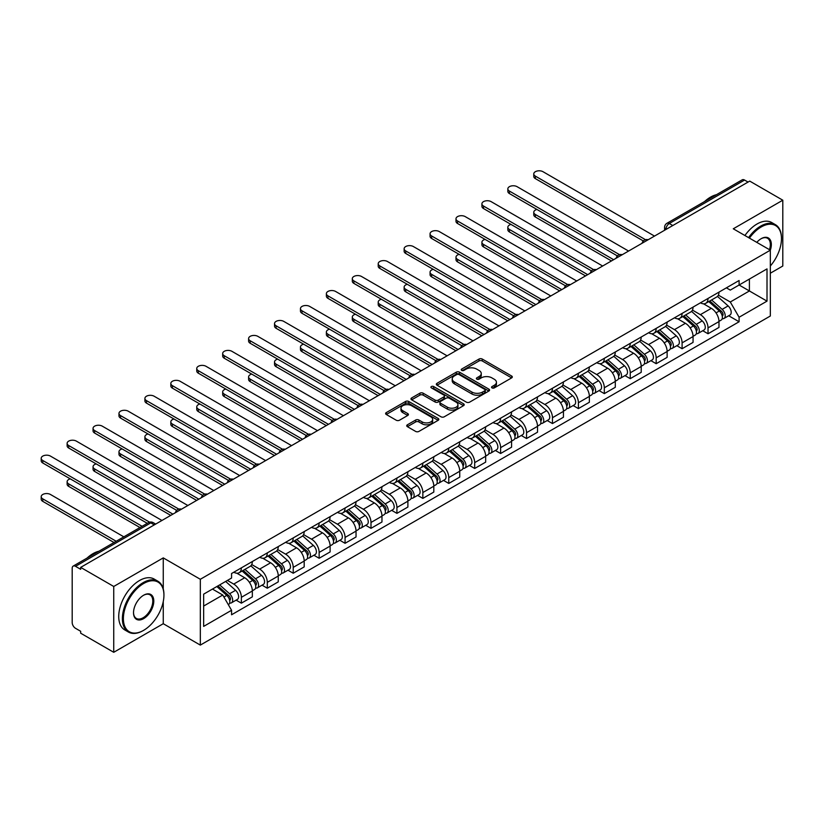 <?xml version="1.0" encoding="UTF-8"?>
<svg xmlns="http://www.w3.org/2000/svg" width="824" height="824" viewBox="0 0 824 824"><rect width="100%" height="100%" fill="white"/><g stroke="black" fill="none" stroke-linecap="round" stroke-linejoin="round"><path stroke-width="1.24" d="M492.021 387.898A1.617 0.937 0 0 0 494.307 387.898L511.642 377.886A2.307 1.329 0 0 0 512.312 376.949A2.307 1.329 0 0 0 511.642 376.012L482.277 359.058A2.307 1.329 0 0 0 479.012 359.058L461.687 369.059A1.617 0.937 0 0 0 461.213 369.719A1.617 0.937 0 0 0 461.687 370.378A1.617 0.937 0 0 0 463.964 370.378L466.209 369.09A7.385 4.264 0 0 1 476.653 369.09L479.094 370.501A7.385 4.264 0 0 1 481.257 373.509A7.385 4.264 0 0 1 479.094 376.527L476.859 377.825A1.617 0.937 0 0 0 476.385 378.484A1.617 0.937 0 0 0 476.859 379.143A1.617 0.937 0 0 0 479.135 379.143L481.381 377.845A7.385 4.264 0 0 1 491.825 377.845L494.266 379.256A7.385 4.264 0 0 1 496.429 382.274A7.385 4.264 0 0 1 494.266 385.282L492.021 386.58A1.617 0.937 0 0 0 491.547 387.239A1.617 0.937 0 0 0 492.021 387.898L492.021 386.58M407.406 424.793A2.307 1.329 0 0 0 406.726 425.73A2.307 1.329 0 0 0 407.406 426.678L415.646 431.426A2.307 1.329 0 0 0 418.901 431.426L438.152 420.322A2.307 1.329 0 0 0 438.832 419.375A2.307 1.329 0 0 0 438.152 418.438L408.797 401.484A2.307 1.329 0 0 0 405.532 401.484L386.281 412.597A2.307 1.329 0 0 0 385.611 413.535A2.307 1.329 0 0 0 386.281 414.482L396.231 420.219A2.307 1.329 0 0 0 399.496 420.219L407.736 415.471A2.307 1.329 0 0 0 408.405 414.524A2.307 1.329 0 0 0 407.736 413.586L402.802 410.733A6.17 3.564 0 0 1 400.989 408.22A6.17 3.564 0 0 1 404.8 404.924A6.17 3.564 0 0 1 411.526 405.696L430.859 416.851A6.17 3.564 0 0 1 432.662 419.375A6.17 3.564 0 0 1 428.851 422.671A6.17 3.564 0 0 1 422.125 421.898L418.901 420.034A2.307 1.329 0 0 0 415.646 420.034L407.406 424.793L407.406 426.678L415.646 421.95L415.646 420.034M200.325 579.282L163.265 557.889L113.743 586.472L80.67 567.386L749.727 181.105L782.8 200.201L733.278 228.794L770.337 250.187L200.325 579.282L200.325 645.099L770.337 316.004L770.337 250.187A14.338 8.281 -60 0 0 761.201 238.672L761.201 238.672A14.338 8.281 -60 0 0 756.803 242.369M466.374 402.143A2.307 1.329 0 0 0 469.639 402.143L488.889 391.029A2.307 1.329 0 0 0 489.559 390.082A2.307 1.329 0 0 0 488.889 389.144L459.524 372.191A2.307 1.329 0 0 0 456.259 372.191L437.008 383.304A2.307 1.329 0 0 0 436.339 384.252A2.307 1.329 0 0 0 437.008 385.189L466.374 402.143M432.034 388.248A1.617 0.937 0 0 1 433.671 388.475L463.49 405.686L444.27 416.789A2.307 1.329 0 0 1 441.005 416.789L411.65 399.836L411.65 397.951A2.307 1.329 0 0 0 410.97 398.888A2.307 1.329 0 0 0 411.65 399.836M411.65 397.951L419.89 393.192A2.307 1.329 0 0 1 423.145 393.192L435.051 400.073A2.307 1.329 0 0 0 438.317 400.073L443.786 396.911A2.307 1.329 0 0 0 444.455 395.973A2.307 1.329 0 0 0 443.786 395.036L431.385 387.877A1.617 0.937 0 0 1 430.911 387.218A1.617 0.937 0 0 1 431.91 386.353A1.617 0.937 0 0 1 433.671 386.559L463.521 403.791A2.307 1.329 0 0 1 464.2 404.728A2.307 1.329 0 0 1 463.521 405.676L463.521 403.791M113.743 586.472L113.743 652.299L80.67 633.203L80.67 631.287L75.52 628.31A4.697 2.709 -120 0 1 72.193 622.553L72.193 568.251A4.697 2.709 -120 0 1 73.171 566.098L148.454 522.632A4.697 2.709 60 0 1 150.802 522.869L75.52 566.325A4.697 2.709 -120 0 0 73.171 566.098M770.337 273.218L782.8 266.018L782.8 200.201M113.743 652.299L163.265 623.706L200.325 645.099M80.67 567.386L80.67 569.302L75.52 566.325M672.786 225.529L669.294 223.51A4.697 2.709 60 0 0 666.946 223.283L742.228 179.817A4.697 2.709 60 0 1 744.577 180.054L669.294 223.51A4.697 2.709 120 0 0 665.977 229.268L665.977 229.463M748.068 182.063L744.577 180.054M708.012 298.453A10.815 6.242 60 0 1 705.777 303.304L716.746 296.97A10.815 6.242 -120 0 0 718.981 292.118M692.448 310.092L700.369 314.665A10.815 6.242 60 0 1 708.022 327.901L718.981 321.576A10.815 6.242 -120 0 0 711.339 308.331L703.49 303.798M718.981 321.576L718.981 327.427L708.022 333.761L702.759 330.723M705.777 303.304A10.815 6.242 60 0 1 700.452 302.81M708.022 327.901L708.022 333.761M682.097 313.419A10.815 6.242 60 0 1 679.851 318.27L690.821 311.936A10.815 6.242 -120 0 0 693.056 307.084M676.834 345.689L682.097 348.727L693.056 342.393L693.056 336.542A10.815 6.242 -120 0 0 685.414 323.296L677.565 318.764M679.851 318.27A10.815 6.242 60 0 1 674.526 317.786M666.523 325.058L674.444 329.631A10.815 6.242 60 0 1 682.097 342.866L682.097 348.727M656.172 328.385A10.815 6.242 60 0 1 653.926 333.236L664.896 326.901A10.815 6.242 -120 0 0 667.131 322.05M650.909 360.654L656.172 363.693L667.131 357.358L667.131 351.508A10.815 6.242 -120 0 0 659.488 338.262L651.64 333.73M653.926 333.236A10.815 6.242 60 0 1 648.612 332.752M640.598 340.024L648.519 344.597A10.815 6.242 60 0 1 656.172 357.843L656.172 363.693M630.247 343.351A10.815 6.242 60 0 1 628.001 348.202L638.971 341.867A10.815 6.242 -120 0 0 641.206 337.016M624.983 375.62L630.247 378.659L641.216 372.324L641.216 366.474A10.815 6.242 -120 0 0 633.563 353.238L625.715 348.696M628.001 348.202A10.815 6.242 60 0 1 622.687 347.718M614.673 354.989L622.594 359.563A10.815 6.242 60 0 1 630.247 372.808L630.247 378.659M604.322 358.316A10.815 6.242 60 0 1 602.076 363.168L613.046 356.844A10.815 6.242 -120 0 0 615.291 351.982M599.058 390.586L604.322 393.625L615.291 387.29L615.291 381.44A10.815 6.242 -120 0 0 607.638 368.204L599.79 363.672M602.076 363.168A10.815 6.242 60 0 1 596.761 362.684M588.748 369.955L596.679 374.529A10.815 6.242 60 0 1 604.322 387.774L604.322 393.625M578.396 373.282A10.815 6.242 60 0 1 576.151 378.144L587.121 371.809A10.815 6.242 -120 0 0 589.366 366.958M573.133 405.562L578.396 408.591L589.366 402.267L589.366 396.406A10.815 6.242 -120 0 0 581.713 383.17L573.865 378.638M576.151 378.144A10.815 6.242 60 0 1 570.836 377.649M562.823 384.932L570.754 389.505A10.815 6.242 60 0 1 578.396 402.74L578.396 408.591M552.471 388.259A10.815 6.242 60 0 1 550.226 393.11L561.196 386.775A10.815 6.242 -120 0 0 563.441 381.924M547.208 420.528L552.471 423.557L563.441 417.232L563.441 411.372A10.815 6.242 -120 0 0 555.788 398.136L547.939 393.604M550.226 393.11A10.815 6.242 60 0 1 544.911 392.615M536.908 399.898L544.829 404.471A10.815 6.242 60 0 1 552.471 417.706L552.471 423.557M526.546 403.224A10.815 6.242 60 0 1 524.301 408.076L535.27 401.741A10.815 6.242 -120 0 0 537.516 396.89M521.283 435.494L526.546 438.533L537.516 432.198L537.516 426.348A10.815 6.242 -120 0 0 529.873 413.102L522.014 408.57M524.301 408.076A10.815 6.242 60 0 1 518.986 407.581M510.983 414.863L518.904 419.437A10.815 6.242 60 0 1 526.546 432.672L526.546 438.533M500.621 418.19A10.815 6.242 60 0 1 498.376 423.042L509.345 416.707A10.815 6.242 -120 0 0 511.591 411.856M495.358 450.46L500.621 453.499L511.591 447.164L511.591 441.314A10.815 6.242 -120 0 0 503.948 428.068L496.089 423.536M498.376 423.042A10.815 6.242 60 0 1 493.061 422.558M485.058 429.829L492.979 434.403A10.815 6.242 60 0 1 500.621 447.648L500.621 453.499M474.696 433.156A10.815 6.242 60 0 1 472.461 438.007L483.42 431.673A10.815 6.242 -120 0 0 485.666 426.822M469.433 465.426L474.696 468.465L485.666 462.13L485.666 456.28A10.815 6.242 -120 0 0 478.023 443.034L470.164 438.502M472.461 438.007A10.815 6.242 60 0 1 467.136 437.523M459.133 444.795L467.053 449.368A10.815 6.242 60 0 1 474.696 462.614L474.696 468.465M448.771 448.122A10.815 6.242 60 0 1 446.536 452.973L457.495 446.639A10.815 6.242 -120 0 0 459.741 441.788M443.508 480.392L448.771 483.431L459.741 477.096L459.741 471.246A10.815 6.242 -120 0 0 452.098 458.01L444.239 453.478M446.536 452.973A10.815 6.242 60 0 1 441.211 452.489M433.208 459.761L441.128 464.334A10.815 6.242 60 0 1 448.771 477.58L448.771 483.431M422.846 463.088A10.815 6.242 60 0 1 420.611 467.939L431.57 461.615A10.815 6.242 -120 0 0 433.815 456.753M417.583 495.358L422.846 498.396L433.815 492.062L433.815 486.212A10.815 6.242 -120 0 0 426.173 472.976L418.314 468.444M420.611 467.939A10.815 6.242 60 0 1 415.286 467.455M407.283 474.727L415.203 479.311A10.815 6.242 60 0 1 422.846 492.546L422.846 498.396M396.921 478.054A10.815 6.242 60 0 1 394.686 482.916L405.655 476.581A10.815 6.242 -120 0 0 407.89 471.73M391.658 510.334L396.921 513.362L407.89 507.038L407.89 501.177A10.815 6.242 -120 0 0 400.248 487.942L392.399 483.41M394.686 482.916A10.815 6.242 60 0 1 389.361 482.421M381.358 489.703L389.278 494.276A10.815 6.242 60 0 1 396.921 507.512L396.921 513.362M370.996 493.03A10.815 6.242 60 0 1 368.761 497.881L379.73 491.547A10.815 6.242 -120 0 0 381.965 486.696M365.732 525.3L370.996 528.339L381.965 522.004L381.965 516.154A10.815 6.242 -120 0 0 374.323 502.908L366.474 498.376M368.761 497.881A10.815 6.242 60 0 1 363.436 497.387M355.432 504.669L363.353 509.242A10.815 6.242 60 0 1 370.996 522.478L370.996 528.339M345.071 507.996A10.815 6.242 60 0 1 342.836 512.847L353.805 506.513A10.815 6.242 -120 0 0 356.04 501.662M339.818 540.266L345.071 543.304L356.04 536.97L356.04 531.12A10.815 6.242 -120 0 0 348.398 517.874L340.549 513.342M342.836 512.847A10.815 6.242 60 0 1 337.51 512.363M329.507 519.635L337.428 524.208A10.815 6.242 60 0 1 345.071 537.444L345.071 543.304M319.146 522.962A10.815 6.242 60 0 1 316.91 527.813L327.88 521.479A10.815 6.242 -120 0 0 330.115 516.627M313.892 555.232L319.146 558.27L330.115 551.936L330.115 546.085A10.815 6.242 -120 0 0 322.472 532.84L314.624 528.308M316.91 527.813A10.815 6.242 60 0 1 311.585 527.329M303.582 534.601L311.503 539.174A10.815 6.242 60 0 1 319.146 552.42L319.146 558.27M293.22 537.928A10.815 6.242 60 0 1 290.985 542.779L301.955 536.445A10.815 6.242 -120 0 0 304.19 531.593M287.967 570.198L293.22 573.236L304.19 566.902L304.19 561.051A10.815 6.242 -120 0 0 296.547 547.816L288.699 543.274M290.985 542.779A10.815 6.242 60 0 1 285.66 542.295M277.657 549.567L285.578 554.14A10.815 6.242 60 0 1 293.22 567.386L293.22 573.236M267.295 552.894A10.815 6.242 60 0 1 265.06 557.745L276.03 551.421A10.815 6.242 -120 0 0 278.265 546.559M262.042 585.164L267.295 588.202L278.265 581.868L278.265 576.017A10.815 6.242 -120 0 0 270.622 562.782L262.774 558.25M265.06 557.745A10.815 6.242 60 0 1 259.735 557.261M251.732 564.533L259.653 569.106A10.815 6.242 60 0 1 267.295 582.352L267.295 588.202M241.37 567.86A10.815 6.242 60 0 1 239.135 572.721L250.105 566.387A10.815 6.242 -120 0 0 252.34 561.535M236.117 600.14L241.37 603.168L252.34 596.844L252.34 590.983A10.815 6.242 -120 0 0 244.697 577.748L236.849 573.216M239.135 572.721A10.815 6.242 60 0 1 233.81 572.227M227.414 580.436L233.728 584.082A10.815 6.242 60 0 1 241.37 597.318L241.37 603.168M726.377 287.844L730.291 290.099L767.01 268.902L749.397 279.068L749.397 290.965L730.291 301.996L718.374 295.126M203.652 606.052L222.758 595.021L231.565 610.275L203.652 626.394L203.652 594.156L231.565 578.036L231.565 573.525L739.097 280.51L739.097 285.011L767.01 301.131L739.097 317.25L730.291 301.996M767.01 268.902L767.01 301.131M231.565 610.275L231.565 614.776L739.097 321.762L739.097 317.25M163.265 557.889L163.265 588.995M163.265 601.541L163.265 623.706M222.758 595.021L212.458 589.067M728.684 315.757L739.097 321.762M492.67 388.125L494.266 387.198A7.385 4.264 0 0 0 496.429 384.19L496.429 382.274M481.257 373.509L481.257 375.435A7.385 4.264 0 0 1 479.094 378.443L477.498 379.37M511.611 377.907L482.277 360.974A2.307 1.329 0 0 0 479.012 360.974L462.326 370.604M488.859 391.05L459.524 374.117A2.307 1.329 0 0 0 456.259 374.117L437.039 385.21M484.811 390.741A1.617 0.937 0 0 0 485.284 390.082A1.617 0.937 0 0 0 484.811 389.422L459.03 374.549A1.617 0.937 0 0 0 456.753 374.549L454.385 375.909A7.385 4.264 0 0 0 452.222 378.927A7.385 4.264 0 0 0 454.385 381.945L471.998 392.111A7.385 4.264 0 0 0 482.442 392.111L484.811 390.741L484.811 392.667A1.617 0.937 0 0 0 485.284 392.008L485.284 390.082M452.222 378.927L452.222 380.843A7.385 4.264 0 0 0 454.385 383.86L454.385 381.945M484.811 392.667L482.442 394.026A7.385 4.264 0 0 1 471.998 394.026L454.385 383.86M411.681 399.856L419.89 395.118L419.89 393.192M444.455 395.973L444.455 397.889A2.307 1.329 0 0 1 443.786 398.837L438.317 401.988A2.307 1.329 0 0 1 435.051 401.988L423.145 395.118A2.307 1.329 0 0 0 419.89 395.118M447.411 407.2A6.17 3.564 0 0 0 454.137 407.973A6.17 3.564 0 0 0 457.948 404.687A6.17 3.564 0 0 0 456.136 402.163L449.327 398.229A2.307 1.329 0 0 0 446.062 398.229L440.603 401.391A2.307 1.329 0 0 0 439.923 402.328A2.307 1.329 0 0 0 440.603 403.276L447.411 407.2L447.411 409.126A6.17 3.564 0 0 0 454.137 409.899A6.17 3.564 0 0 0 457.948 406.603L457.948 404.687M439.923 402.328L439.923 404.244A2.307 1.329 0 0 0 440.603 405.192L440.603 403.276M447.411 409.126L440.603 405.192M432.662 419.375L432.662 421.291A6.17 3.564 0 0 1 428.851 424.587A6.17 3.564 0 0 1 422.125 423.814L418.901 421.95A2.307 1.329 0 0 0 415.646 421.95M400.989 408.22L400.989 410.136A6.17 3.564 0 0 0 402.802 412.649L402.802 410.733M407.705 415.481L402.802 412.649M438.121 420.333L408.797 403.399A2.307 1.329 0 0 0 405.532 403.399L386.312 414.493L386.281 412.597M708.764 301.574L719.331 310.998A5.871 3.389 60 0 1 721.175 320.083L718.981 321.35M709.042 301.821L714.017 304.695M536.918 209.451A5.407 3.121 -0 0 0 533.767 212.293A5.407 3.121 -0 0 0 535.353 214.498L613.623 259.684M709.835 300.956L721.587 311.451A2.822 1.627 60 0 1 722.473 315.808A2.822 1.627 60 0 1 722.215 315.911M711.596 299.946L722.154 309.371A5.871 3.389 60 0 1 723.997 318.455A5.871 3.389 60 0 1 722.226 318.641M717.477 296.413L728.138 305.92A5.871 3.389 60 0 1 729.982 315.005L723.997 318.455M611.46 260.93L535.353 216.99A5.407 3.121 180 0 1 533.767 214.786L533.767 212.293M643.338 240.958L535.353 178.612A5.407 3.121 180 0 1 533.767 176.408L533.767 173.916A5.407 3.121 -0 0 0 535.353 176.12L645.48 239.702M654.503 236.086L542.995 171.701A5.407 3.121 -0 0 0 537.104 171.032A5.407 3.121 -0 0 0 533.767 173.916M682.839 316.54L693.406 325.974A5.871 3.389 60 0 1 695.25 335.059L693.056 336.326M683.127 316.797L688.091 319.661M510.993 224.416A5.407 3.121 -0 0 0 507.842 227.259A5.407 3.121 -0 0 0 509.428 229.463L587.697 274.649M683.91 315.932L695.662 326.417A2.822 1.627 60 0 1 696.548 330.774A2.822 1.627 60 0 1 696.29 330.877M685.671 314.912L696.229 324.337A5.871 3.389 60 0 1 698.072 333.421A5.871 3.389 60 0 1 696.301 333.617M691.563 311.379L702.213 320.886A5.871 3.389 60 0 1 704.057 329.971L698.072 333.421M585.534 275.906L509.428 231.956A5.407 3.121 180 0 1 507.842 229.752L507.842 227.259M656.913 331.516L667.481 340.94A5.871 3.389 60 0 1 669.325 350.025L667.131 351.292M657.202 331.763L662.166 334.626M485.068 239.393A5.407 3.121 -0 0 0 481.916 242.225A5.407 3.121 -0 0 0 483.503 244.429L561.772 289.626M657.985 330.898L669.737 341.383A2.822 1.627 60 0 1 670.623 345.75A2.822 1.627 60 0 1 670.365 345.843M659.746 329.878L670.303 339.303A5.871 3.389 60 0 1 672.147 348.387A5.871 3.389 60 0 1 670.375 348.583M665.638 326.345L676.288 335.852A5.871 3.389 60 0 1 678.131 344.937L672.147 348.387M559.609 290.872L483.503 246.922A5.407 3.121 180 0 1 481.916 244.718L481.916 242.225M617.413 255.924L509.428 193.578A5.407 3.121 180 0 1 507.842 191.374L507.842 188.881A5.407 3.121 -0 0 0 509.428 191.086L619.555 254.668M628.578 251.052L517.07 186.667A5.407 3.121 -0 0 0 511.179 185.997A5.407 3.121 -0 0 0 507.842 188.881M591.488 270.89L483.503 208.544A5.407 3.121 180 0 1 481.916 206.34L481.916 203.847A5.407 3.121 -0 0 0 483.503 206.052L593.63 269.633M602.653 266.018L491.145 201.643A5.407 3.121 -0 0 0 485.254 200.963A5.407 3.121 -0 0 0 481.916 203.847M770.337 265.998A28.675 16.552 120 0 0 781.471 238.672A28.675 16.552 120 0 0 761.201 226.971A28.675 16.552 120 0 0 749.428 238.115M748.573 237.621A29.376 16.964 -60 0 1 760.696 226.106A29.376 16.964 -60 0 1 775.384 224.653A29.376 16.964 -60 0 1 781.471 238.095A29.376 16.964 -60 0 1 781.471 238.393M769.462 249.682A13.627 7.869 120 0 0 767.515 238.291A13.627 7.869 120 0 0 760.943 238.826M704.572 201.561A29.376 16.964 -60 0 1 710.515 197.132A29.376 16.964 -60 0 1 716.447 194.701M744.917 235.51A29.376 16.964 -60 0 1 757.04 223.994A29.376 16.964 -60 0 1 771.727 222.542L775.384 224.653M143.16 630.607L143.654 630.319A28.675 16.552 120 0 0 143.654 630.319A28.675 16.552 120 0 0 163.935 595.206A28.675 16.552 120 0 0 143.654 583.505A28.675 16.552 120 0 0 123.384 618.618A28.675 16.552 120 0 0 143.654 630.329L143.16 630.607A29.376 16.964 -60 0 1 128.472 632.07A29.376 16.964 -60 0 1 123.971 608.524A29.376 16.964 -60 0 1 143.16 582.64A29.376 16.964 -60 0 1 157.847 581.188A29.376 16.964 -60 0 1 163.935 594.629A29.376 16.964 -60 0 1 163.935 594.918M143.654 595.206L143.654 595.206A14.338 8.281 -60 0 1 153.789 601.056A14.338 8.281 -60 0 1 143.654 618.618A14.338 8.281 -60 0 1 133.519 612.768A14.338 8.281 -60 0 1 143.654 595.206L143.654 595.206M133.519 612.469A13.627 7.869 120 0 0 136.341 618.433A13.627 7.869 120 0 0 143.16 617.753A13.627 7.869 120 0 0 152.059 605.743A13.627 7.869 120 0 0 149.978 594.825A13.627 7.869 120 0 0 143.407 595.361M87.035 558.095A29.376 16.964 -60 0 1 92.968 553.666A29.376 16.964 -60 0 1 98.911 551.235M128.472 632.07L124.815 629.958A29.376 16.964 -60 0 1 120.314 606.413A29.376 16.964 -60 0 1 139.503 580.529A29.376 16.964 -60 0 1 154.191 579.076L157.847 581.188M630.988 346.482L641.556 355.906A5.871 3.389 60 0 1 643.4 364.991L641.206 366.258M631.277 346.729L636.241 349.603M459.143 254.358A5.407 3.121 -0 0 0 455.991 257.191A5.407 3.121 -0 0 0 457.577 259.395L535.847 304.592M632.059 345.864L643.812 356.349A2.822 1.627 60 0 1 644.698 360.716A2.822 1.627 60 0 1 644.44 360.819M633.821 344.844L644.378 354.279A5.871 3.389 60 0 1 646.222 363.363A5.871 3.389 60 0 1 644.45 363.549M639.712 341.311L650.363 350.818A5.871 3.389 60 0 1 652.206 359.903L646.222 363.363M533.694 305.838L457.577 261.898A5.407 3.121 180 0 1 455.991 259.684L455.991 257.191M605.063 361.448L615.631 370.872A5.871 3.389 60 0 1 617.475 379.957L615.281 381.224M605.352 361.695L610.316 364.568M433.218 269.324A5.407 3.121 -0 0 0 430.066 272.157A5.407 3.121 -0 0 0 431.652 274.371L509.922 319.558M606.134 360.83L617.887 371.315A2.822 1.627 60 0 1 618.773 375.682A2.822 1.627 60 0 1 618.515 375.785M607.896 359.81L618.453 369.245A5.871 3.389 60 0 1 620.297 378.329A5.871 3.389 60 0 1 618.525 378.515M613.787 356.277L624.438 365.784A5.871 3.389 60 0 1 626.281 374.868L620.297 378.329M507.769 320.804L431.652 276.864A5.407 3.121 180 0 1 430.066 274.649L430.066 272.157M579.148 376.413L589.706 385.838A5.871 3.389 60 0 1 591.55 394.923L589.356 396.19M579.426 376.661L584.391 379.534M407.293 284.29A5.407 3.121 -0 0 0 404.141 287.123A5.407 3.121 -0 0 0 405.727 289.337L483.997 334.523M580.209 375.796L591.962 386.291A2.822 1.627 60 0 1 592.847 390.648A2.822 1.627 60 0 1 592.59 390.751M581.971 374.786L592.528 384.211A5.871 3.389 60 0 1 594.382 393.295A5.871 3.389 60 0 1 592.6 393.481M587.862 371.243L598.512 380.75A5.871 3.389 60 0 1 600.356 389.845L594.382 393.295M481.844 335.77L405.727 291.83A5.407 3.121 180 0 1 404.141 289.626L404.141 287.123M565.563 285.856L457.577 223.51A5.407 3.121 180 0 1 455.991 221.306L455.991 218.813A5.407 3.121 -0 0 0 457.577 221.017L567.705 284.599M576.728 280.984L465.22 216.609A5.407 3.121 -0 0 0 459.329 215.929A5.407 3.121 -0 0 0 455.991 218.813M539.638 300.822L431.652 238.486A5.407 3.121 180 0 1 430.066 236.272L430.066 233.779A5.407 3.121 -0 0 0 431.652 235.983L541.78 299.565M550.803 295.95L439.295 231.575A5.407 3.121 -0 0 0 433.403 230.895A5.407 3.121 -0 0 0 430.066 233.779M513.712 315.788L405.727 253.452A5.407 3.121 180 0 1 404.141 251.248L404.141 248.745A5.407 3.121 -0 0 0 405.727 250.96L515.855 314.531M524.878 310.926L413.37 246.541A5.407 3.121 -0 0 0 407.478 245.861A5.407 3.121 -0 0 0 404.141 248.745M553.223 391.379L563.781 400.804A5.871 3.389 60 0 1 565.625 409.889L563.431 411.155M553.501 391.627L558.466 394.5M381.368 299.256A5.407 3.121 -0 0 0 378.216 302.099A5.407 3.121 -0 0 0 379.802 304.303L458.072 349.489M554.284 390.761L566.036 401.257A2.822 1.627 60 0 1 566.922 405.614A2.822 1.627 60 0 1 566.665 405.717M556.046 389.752L566.603 399.177A5.871 3.389 60 0 1 568.457 408.261A5.871 3.389 60 0 1 566.675 408.447M561.937 386.209L572.587 395.726A5.871 3.389 60 0 1 574.431 404.811L568.457 408.261M455.919 350.736L379.802 306.796A5.407 3.121 180 0 1 378.216 304.592L378.216 302.099M487.787 330.764L379.802 268.418A5.407 3.121 180 0 1 378.216 266.214L378.216 263.711A5.407 3.121 -0 0 0 379.802 265.925L489.93 329.507M498.963 325.892L387.445 261.507A5.407 3.121 -0 0 0 381.553 260.837A5.407 3.121 -0 0 0 378.216 263.711M527.298 406.345L537.856 415.77A5.871 3.389 60 0 1 539.699 424.865L537.505 426.121M527.576 406.603L532.551 409.466M355.453 314.222A5.407 3.121 -0 0 0 352.301 317.065A5.407 3.121 -0 0 0 353.877 319.269L432.147 364.455M528.359 405.738L540.111 416.223A2.822 1.627 60 0 1 540.997 420.58A2.822 1.627 60 0 1 540.74 420.683M530.12 404.718L540.688 414.142A5.871 3.389 60 0 1 542.532 423.227A5.871 3.389 60 0 1 540.75 423.423M536.012 401.185L546.662 410.692A5.871 3.389 60 0 1 548.506 419.776L542.532 423.227M429.994 365.702L353.877 321.762A5.407 3.121 180 0 1 352.301 319.558L352.301 317.065M461.862 345.73L353.877 283.384A5.407 3.121 180 0 1 352.301 281.18L352.301 278.687A5.407 3.121 -0 0 0 353.877 280.891L464.005 344.473M473.038 340.858L361.52 276.473A5.407 3.121 -0 0 0 355.628 275.803A5.407 3.121 -0 0 0 352.301 278.687M501.373 421.311L511.931 430.746A5.871 3.389 60 0 1 513.774 439.831L511.591 441.098M501.651 421.569L506.626 424.432M329.528 329.188A5.407 3.121 -0 0 0 326.376 332.031A5.407 3.121 -0 0 0 327.952 334.235L406.222 379.431M502.434 420.704L514.186 431.189A2.822 1.627 60 0 1 515.072 435.546A2.822 1.627 60 0 1 514.815 435.649M504.195 419.684L514.763 429.108A5.871 3.389 60 0 1 516.607 438.193A5.871 3.389 60 0 1 514.825 438.389M510.087 416.151L520.737 425.658A5.871 3.389 60 0 1 522.581 434.742L516.607 438.193M404.069 380.678L327.952 336.728A5.407 3.121 180 0 1 326.376 334.523L326.376 332.031M435.937 360.696L327.952 298.35A5.407 3.121 180 0 1 326.376 296.146L326.376 293.653A5.407 3.121 -0 0 0 327.952 295.857L438.08 359.439M447.113 355.824L335.595 291.449A5.407 3.121 -0 0 0 329.713 290.769A5.407 3.121 -0 0 0 326.376 293.653M475.448 436.287L486.006 445.712A5.871 3.389 60 0 1 487.849 454.797L485.666 456.063M475.726 436.535L480.701 439.408M303.603 344.164A5.407 3.121 -0 0 0 300.451 346.997A5.407 3.121 -0 0 0 302.027 349.201L380.307 394.397M476.509 435.669L488.261 446.155A2.822 1.627 60 0 1 489.147 450.522A2.822 1.627 60 0 1 488.889 450.625M478.27 434.65L488.838 444.074A5.871 3.389 60 0 1 490.682 453.159A5.871 3.389 60 0 1 488.9 453.354M484.162 431.117L494.812 440.624A5.871 3.389 60 0 1 496.666 449.708L490.682 453.159M378.144 395.644L302.027 351.693A5.407 3.121 180 0 1 300.451 349.489L300.451 346.997M410.012 375.662L302.027 313.316A5.407 3.121 180 0 1 300.451 311.112L300.451 308.619A5.407 3.121 -0 0 0 302.027 310.823L412.154 374.405M421.188 370.79L309.669 306.415A5.407 3.121 -0 0 0 303.788 305.735A5.407 3.121 -0 0 0 300.451 308.619M449.523 451.253L460.08 460.678A5.871 3.389 60 0 1 461.924 469.762L459.741 471.029M449.801 451.501L454.776 454.374M277.678 359.13A5.407 3.121 -0 0 0 274.526 361.963A5.407 3.121 -0 0 0 276.102 364.167L354.382 409.363M450.584 450.635L462.336 461.121A2.822 1.627 60 0 1 463.222 465.488A2.822 1.627 60 0 1 462.964 465.591M452.345 449.616L462.913 459.05A5.871 3.389 60 0 1 464.757 468.135A5.871 3.389 60 0 1 462.975 468.32M458.237 446.083L468.887 455.59A5.871 3.389 60 0 1 470.741 464.674L464.757 468.135M352.219 410.609L276.102 366.67A5.407 3.121 180 0 1 274.526 364.455L274.526 361.963M384.087 390.627L276.102 328.292A5.407 3.121 180 0 1 274.526 326.077L274.526 323.585A5.407 3.121 -0 0 0 276.102 325.789L386.229 389.371M395.262 385.756L283.755 321.381A5.407 3.121 -0 0 0 277.863 320.701A5.407 3.121 -0 0 0 274.526 323.585M423.598 466.219L434.155 475.644A5.871 3.389 60 0 1 435.999 484.728L433.815 485.995M423.876 466.466L428.851 469.34M251.753 374.096A5.407 3.121 -0 0 0 248.601 376.928A5.407 3.121 -0 0 0 250.177 379.143L328.457 424.329M424.659 465.601L436.411 476.097A2.822 1.627 60 0 1 437.297 480.454A2.822 1.627 60 0 1 437.039 480.557M426.42 464.592L436.988 474.016A5.871 3.389 60 0 1 438.832 483.101A5.871 3.389 60 0 1 437.05 483.286M432.312 461.049L442.972 470.556A5.871 3.389 60 0 1 444.816 479.64L438.832 483.101M326.294 425.575L250.177 381.636A5.407 3.121 180 0 1 248.601 379.431L248.601 376.928M358.162 405.593L250.177 343.258A5.407 3.121 180 0 1 248.601 341.043L248.601 338.551A5.407 3.121 -0 0 0 250.177 340.765L360.304 404.337M369.337 400.722L257.83 336.347A5.407 3.121 -0 0 0 251.938 335.667A5.407 3.121 -0 0 0 248.601 338.551M397.673 481.185L408.23 490.61A5.871 3.389 60 0 1 410.084 499.694L407.89 500.961M397.951 481.432L402.926 484.306M225.828 389.062A5.407 3.121 -0 0 0 222.676 391.905A5.407 3.121 -0 0 0 224.252 394.109L302.532 439.295M398.734 480.567L410.496 491.063A2.822 1.627 60 0 1 411.372 495.42A2.822 1.627 60 0 1 411.125 495.523M400.495 479.558L411.063 488.982A5.871 3.389 60 0 1 412.906 498.067A5.871 3.389 60 0 1 411.135 498.252M406.387 476.014L417.047 485.532A5.871 3.389 60 0 1 418.891 494.616L412.906 498.067M300.369 440.541L224.252 396.602A5.407 3.121 180 0 1 222.676 394.397L222.676 391.905M332.237 420.559L224.252 358.224A5.407 3.121 180 0 1 222.676 356.019L222.676 353.517A5.407 3.121 -0 0 0 224.252 355.731L334.379 419.313M343.412 415.698L231.905 351.312A5.407 3.121 -0 0 0 226.013 350.633A5.407 3.121 -0 0 0 222.676 353.517M371.748 496.151L382.305 505.576A5.871 3.389 60 0 1 384.159 514.66L381.965 515.927M372.026 496.398L377.001 499.272M199.902 404.028A5.407 3.121 -0 0 0 196.751 406.871A5.407 3.121 -0 0 0 198.327 409.075L276.607 454.261M372.808 495.533L384.571 506.029A2.822 1.627 60 0 1 385.457 510.386A2.822 1.627 60 0 1 385.199 510.489M374.57 494.524L385.138 503.948A5.871 3.389 60 0 1 386.981 513.033A5.871 3.389 60 0 1 385.21 513.218M380.461 490.991L391.122 500.498A5.871 3.389 60 0 1 392.966 509.582L386.981 513.033M274.443 455.507L198.327 411.567A5.407 3.121 180 0 1 196.751 409.363L196.751 406.871M306.312 435.536L198.327 373.19A5.407 3.121 180 0 1 196.751 370.985L196.751 368.493A5.407 3.121 -0 0 0 198.327 370.697L308.454 434.279M317.487 430.664L205.979 366.278A5.407 3.121 -0 0 0 200.088 365.609A5.407 3.121 -0 0 0 196.751 368.493M345.822 511.117L356.39 520.552A5.871 3.389 60 0 1 358.234 529.636L356.04 530.903M346.101 511.374L351.076 514.238M173.977 418.994A5.407 3.121 -0 0 0 170.826 421.837A5.407 3.121 -0 0 0 172.412 424.041L250.681 469.227M346.883 510.509L358.646 520.995A2.822 1.627 60 0 1 359.532 525.351A2.822 1.627 60 0 1 359.274 525.454M348.645 509.489L359.213 518.914A5.871 3.389 60 0 1 361.056 527.999A5.871 3.389 60 0 1 359.285 528.194M354.536 505.957L365.197 515.463A5.871 3.389 60 0 1 367.041 524.548L361.056 527.999M248.518 470.483L172.412 426.533A5.407 3.121 180 0 1 170.826 424.329L170.826 421.837M280.387 450.501L172.412 388.156A5.407 3.121 180 0 1 170.826 385.951L170.826 383.459A5.407 3.121 -0 0 0 172.412 385.663L282.529 449.245M291.562 445.63L180.054 381.244A5.407 3.121 -0 0 0 174.163 380.575A5.407 3.121 -0 0 0 170.826 383.459M319.897 526.093L330.465 535.518A5.871 3.389 60 0 1 332.309 544.602L330.115 545.869M320.176 526.34L325.15 529.204M148.052 433.97A5.407 3.121 -0 0 0 144.9 436.802A5.407 3.121 -0 0 0 146.487 439.007L224.756 484.203M320.958 525.475L332.721 535.961A2.822 1.627 60 0 1 333.607 540.328A2.822 1.627 60 0 1 333.349 540.42M322.72 524.455L333.287 533.88A5.871 3.389 60 0 1 335.131 542.965A5.871 3.389 60 0 1 333.359 543.16M328.611 520.923L339.272 530.429A5.871 3.389 60 0 1 341.115 539.514L335.131 542.965M222.593 485.449L146.487 441.499A5.407 3.121 180 0 1 144.9 439.295L144.9 436.802M254.462 465.467L146.487 403.121A5.407 3.121 180 0 1 144.9 400.917L144.9 398.425A5.407 3.121 -0 0 0 146.487 400.629L256.604 464.211M265.637 460.595L154.129 396.22A5.407 3.121 -0 0 0 148.238 395.541A5.407 3.121 -0 0 0 144.9 398.425M293.972 541.059L304.54 550.484A5.871 3.389 60 0 1 306.384 559.568L304.19 560.835M294.25 541.306L299.225 544.18M122.127 448.936A5.407 3.121 -0 0 0 118.975 451.768A5.407 3.121 -0 0 0 120.561 453.973L198.831 499.169M295.033 540.441L306.796 550.926A2.822 1.627 60 0 1 307.682 555.294A2.822 1.627 60 0 1 307.424 555.397M296.794 539.421L307.362 548.846A5.871 3.389 60 0 1 309.206 557.941A5.871 3.389 60 0 1 307.434 558.126M302.686 535.888L313.347 545.395A5.871 3.389 60 0 1 315.19 554.48L309.206 557.941M196.668 500.415L120.561 456.475A5.407 3.121 180 0 1 118.975 454.261L118.975 451.768M228.536 480.433L120.561 418.087A5.407 3.121 180 0 1 118.975 415.883L118.975 413.391A5.407 3.121 -0 0 0 120.561 415.595L230.679 479.177M239.712 475.561L128.204 411.186A5.407 3.121 -0 0 0 122.312 410.507A5.407 3.121 -0 0 0 118.975 413.391M268.047 556.025L278.615 565.449A5.871 3.389 60 0 1 280.459 574.534L278.265 575.801M268.325 556.272L273.3 559.146M96.202 463.902A5.407 3.121 -0 0 0 93.05 466.734A5.407 3.121 -0 0 0 94.636 468.949L172.906 514.135M269.108 555.407L280.871 565.892A2.822 1.627 60 0 1 281.757 570.26A2.822 1.627 60 0 1 281.499 570.363M270.869 554.387L281.437 563.822A5.871 3.389 60 0 1 283.281 572.907A5.871 3.389 60 0 1 281.509 573.092M276.761 550.854L287.422 560.361A5.871 3.389 60 0 1 289.265 569.446L283.281 572.907M170.743 515.381L94.636 471.441A5.407 3.121 180 0 1 93.05 469.227L93.05 466.734M202.611 495.399L94.636 433.063A5.407 3.121 180 0 1 93.05 430.849L93.05 428.356A5.407 3.121 -0 0 0 94.636 430.561L204.764 494.143M213.787 490.527L102.279 426.152A5.407 3.121 -0 0 0 96.387 425.472A5.407 3.121 -0 0 0 93.05 428.356M242.122 570.991L252.69 580.415A5.871 3.389 60 0 1 254.534 589.5L252.34 590.767M242.4 571.238L247.375 574.112M70.277 478.868A5.407 3.121 -0 0 0 67.125 481.7A5.407 3.121 -0 0 0 68.711 483.915L142.109 526.289M243.193 570.373L254.946 580.869A2.822 1.627 60 0 1 255.831 585.225A2.822 1.627 60 0 1 255.574 585.328M244.944 569.363L255.512 578.788A5.871 3.389 60 0 1 257.356 587.873A5.871 3.389 60 0 1 255.584 588.058M250.836 565.82L261.496 575.327A5.871 3.389 60 0 1 263.34 584.422L257.356 587.873M139.956 527.535L68.711 486.407A5.407 3.121 180 0 1 67.125 484.203L67.125 481.7M176.686 510.365L68.711 448.029A5.407 3.121 180 0 1 67.125 445.825L67.125 443.322A5.407 3.121 -0 0 0 68.711 445.537L178.839 509.108M187.862 505.503L76.354 441.118A5.407 3.121 -0 0 0 70.462 440.438A5.407 3.121 -0 0 0 67.125 443.322M216.846 586.534L226.765 595.381A5.871 3.389 60 0 1 228.608 604.466L228.32 604.641M216.939 586.472L221.45 589.078M123.837 536.846L50.429 494.462A5.407 3.121 -0 0 0 44.537 493.792A5.407 3.121 -0 0 0 41.2 496.676A5.407 3.121 -0 0 0 42.786 498.881L116.184 541.255M217.907 585.916L229.02 595.834A2.822 1.627 60 0 1 229.906 600.191A2.822 1.627 60 0 1 229.649 600.294M219.668 584.906L229.587 593.754A5.871 3.389 60 0 1 231.431 602.838A5.871 3.389 60 0 1 229.659 603.024M225.652 581.445L235.571 590.303A5.871 3.389 60 0 1 237.415 599.388L231.431 602.838M114.031 542.511L42.786 501.373A5.407 3.121 180 0 1 41.2 499.169L41.2 496.676M147.269 523.312L42.786 462.995A5.407 3.121 180 0 1 41.2 460.791L41.2 458.288A5.407 3.121 -0 0 0 42.786 460.503L149.587 522.159M161.937 520.469L50.429 456.084A5.407 3.121 -0 0 0 44.537 455.414A5.407 3.121 -0 0 0 41.2 458.288M666.142 229.371L665.977 229.268A4.697 2.709 0 0 1 664.597 227.352L664.597 230.257M267.295 582.352L278.265 576.017M293.22 567.386L304.19 561.051M319.146 552.42L330.115 546.085M345.071 537.444L356.04 531.12M370.996 522.478L381.965 516.154M396.921 507.512L407.89 501.177M422.846 492.546L433.815 486.212M448.771 477.58L459.741 471.246M474.696 462.614L485.666 456.28M500.621 447.648L511.591 441.314M526.546 432.672L537.516 426.348M552.471 417.706L563.441 411.372M578.396 402.74L589.366 396.406M604.322 387.774L615.291 381.44M630.247 372.808L641.216 366.474M656.172 357.843L667.131 351.508M682.097 342.866L693.056 336.542M241.37 597.318L252.34 590.983M233.728 584.082L244.697 577.748M259.653 569.106L270.622 562.782M285.578 554.14L296.547 547.816M311.503 539.174L322.472 532.84M337.428 524.208L348.398 517.874M363.353 509.242L374.323 502.908M389.278 494.276L400.248 487.942M415.203 479.311L426.173 472.976M441.128 464.334L452.098 458.01M467.053 449.368L478.023 443.034M492.979 434.403L503.948 428.068M518.904 419.437L529.873 413.102M544.829 404.471L555.788 398.136M570.754 389.505L581.713 383.17M596.679 374.529L607.638 368.204M622.594 359.563L633.563 353.238M648.519 344.597L659.488 338.262M674.444 329.631L685.414 323.296M700.369 314.665L711.339 308.331M647.736 239.99A4.697 2.709 120 0 0 645.656 241.195M621.811 254.966A4.697 2.709 120 0 0 619.73 256.161M595.886 269.932A4.697 2.709 120 0 0 593.805 271.127M569.961 284.898A4.697 2.709 120 0 0 567.88 286.093M544.036 299.864A4.697 2.709 120 0 0 541.955 301.059M518.111 314.83A4.697 2.709 120 0 0 516.03 316.025M492.186 329.796A4.697 2.709 120 0 0 490.105 331.001M466.26 344.762A4.697 2.709 120 0 0 464.18 345.967M440.335 359.738A4.697 2.709 120 0 0 438.265 360.933M414.41 374.704A4.697 2.709 120 0 0 412.34 375.899M388.485 389.67A4.697 2.709 120 0 0 386.415 390.864M362.56 404.636A4.697 2.709 120 0 0 360.49 405.83M336.635 419.601A4.697 2.709 120 0 0 334.565 420.807M310.71 434.567A4.697 2.709 120 0 0 308.639 435.772M284.785 449.543A4.697 2.709 120 0 0 282.714 450.738M258.86 464.509A4.697 2.709 120 0 0 256.789 465.704M232.935 479.475A4.697 2.709 120 0 0 230.864 480.67M207.009 494.441A4.697 2.709 120 0 0 204.939 495.636M181.084 509.407A4.697 2.709 120 0 0 179.014 510.602M154.294 524.878L150.802 522.869A4.697 2.709 120 0 1 153.151 522.632A4.697 4.697 0 0 0 148.454 522.632M494.266 387.198L494.266 385.282M476.859 379.143L476.859 377.825M479.094 378.443L479.094 376.527M461.687 370.378L461.687 369.059M479.012 360.974L479.012 359.058M482.277 360.974L482.277 359.058M511.642 377.886L511.642 376.012M437.008 385.189L437.008 383.304M456.259 374.117L456.259 372.191M459.524 374.117L459.524 372.191M488.889 391.029L488.889 389.144M471.998 394.026L471.998 392.111M482.442 394.026L482.442 392.111M423.145 395.118L423.145 393.192M435.051 401.988L435.051 400.073M438.317 401.988L438.317 400.073M443.786 398.837L443.786 396.911M433.671 388.475L433.671 386.559M418.901 421.95L418.901 420.034M422.125 423.814L422.125 421.898M407.736 415.471L407.736 413.586M405.532 403.399L405.532 401.484M408.797 403.399L408.797 401.484M438.152 420.322L438.152 418.438M719.331 310.998L716.035 312.904M723.06 314.521L721.999 315.128M728.138 305.92L722.154 309.371M535.353 216.99L535.353 214.498M535.353 176.12L535.353 178.612M693.406 325.974L690.11 327.87M697.135 329.487L696.074 330.094M702.213 320.886L696.229 324.337M509.428 231.956L509.428 229.463M667.481 340.94L664.185 342.836M671.21 344.453L670.149 345.071M676.288 335.852L670.303 339.303M483.503 246.922L483.503 244.429M509.428 191.086L509.428 193.578M483.503 206.052L483.503 208.544M641.556 355.906L638.26 357.801M645.285 359.418L644.224 360.037M650.363 350.818L644.378 354.279M457.577 261.898L457.577 259.395M615.631 370.872L612.335 372.778M619.36 374.395L618.299 375.002M624.438 365.784L618.453 369.245M431.652 276.864L431.652 274.371M589.706 385.838L586.41 387.743M593.434 389.361L592.374 389.968M598.512 380.75L592.528 384.211M405.727 291.83L405.727 289.337M457.577 221.017L457.577 223.51M431.652 235.983L431.652 238.486M405.727 250.96L405.727 253.452M563.781 400.804L560.485 402.709M567.509 404.327L566.449 404.934M572.587 395.726L566.603 399.177M379.802 306.796L379.802 304.303M379.802 265.925L379.802 268.418M537.856 415.77L534.56 417.675M541.584 419.292L540.523 419.9M546.662 410.692L540.688 414.142M353.877 321.762L353.877 319.269M353.877 280.891L353.877 283.384M511.931 430.746L508.635 432.641M515.659 434.258L514.598 434.866M520.737 425.658L514.763 429.108M327.952 336.728L327.952 334.235M327.952 295.857L327.952 298.35M486.006 445.712L482.72 447.607M489.734 449.224L488.673 449.842M494.812 440.624L488.838 444.074M302.027 351.693L302.027 349.201M302.027 310.823L302.027 313.316M460.08 460.678L456.795 462.583M463.809 464.19L462.748 464.808M468.887 455.59L462.913 459.05M276.102 366.67L276.102 364.167M276.102 325.789L276.102 328.292M434.155 475.644L430.87 477.549M437.884 479.166L436.823 479.774M442.972 470.556L436.988 474.016M250.177 381.636L250.177 379.143M250.177 340.765L250.177 343.258M408.23 490.61L404.945 492.515M411.959 494.132L410.898 494.74M417.047 485.532L411.063 488.982M224.252 396.602L224.252 394.109M224.252 355.731L224.252 358.224M382.305 505.576L379.019 507.481M386.034 509.098L384.973 509.706M391.122 500.498L385.138 503.948M198.327 411.567L198.327 409.075M198.327 370.697L198.327 373.19M356.39 520.552L353.094 522.447M360.109 524.064L359.048 524.672M365.197 515.463L359.213 518.914M172.412 426.533L172.412 424.041M172.412 385.663L172.412 388.156M330.465 535.518L327.169 537.413M334.183 539.03L333.133 539.648M339.272 530.429L333.287 533.88M146.487 441.499L146.487 439.007M146.487 400.629L146.487 403.121M304.54 550.484L301.244 552.379M308.258 553.996L307.208 554.614M313.347 545.395L307.362 548.846M120.561 456.475L120.561 453.973M120.561 415.595L120.561 418.087M278.615 565.449L275.319 567.355M282.333 568.962L281.283 569.58M287.422 560.361L281.437 563.822M94.636 471.441L94.636 468.949M94.636 430.561L94.636 433.063M252.69 580.415L249.394 582.321M256.408 583.938L255.358 584.546M261.496 575.327L255.512 578.788M68.711 486.407L68.711 483.915M68.711 445.537L68.711 448.029M226.765 595.381L223.922 597.029M230.483 598.904L229.433 599.511M235.571 590.303L229.587 593.754M42.786 501.373L42.786 498.881M42.786 460.503L42.786 462.995M648.128 239.763A4.697 4.697 0 0 0 642.102 243.245M622.202 254.729A4.697 4.697 0 0 0 616.177 258.211M596.288 269.695A4.697 4.697 0 0 0 590.252 273.177M570.363 284.661A4.697 4.697 0 0 0 564.327 288.153M544.437 299.637A4.697 4.697 0 0 0 538.402 303.119M518.512 314.603A4.697 4.697 0 0 0 512.476 318.085M492.587 329.569A4.697 4.697 0 0 0 486.551 333.051M466.662 344.535A4.697 4.697 0 0 0 460.626 348.016M440.737 359.501A4.697 4.697 0 0 0 434.701 362.982M414.812 374.467A4.697 4.697 0 0 0 408.776 377.948M388.887 389.443A4.697 4.697 0 0 0 382.851 392.924M362.962 404.409A4.697 4.697 0 0 0 356.926 407.89M337.037 419.375A4.697 4.697 0 0 0 331.001 422.856M311.112 434.341A4.697 4.697 0 0 0 305.076 437.822M285.186 449.307A4.697 4.697 0 0 0 279.151 452.788M259.261 464.273A4.697 4.697 0 0 0 253.236 467.754M233.336 479.238A4.697 4.697 0 0 0 227.311 482.73M207.411 494.215A4.697 4.697 0 0 0 201.386 497.696M181.486 509.181A4.697 4.697 0 0 0 175.46 512.662M155.674 524.085L153.151 522.632M666.946 223.283A4.697 4.697 0 0 0 664.597 227.352M781.471 238.672L781.471 238.095M163.935 595.206L163.935 594.629"/></g></svg>
